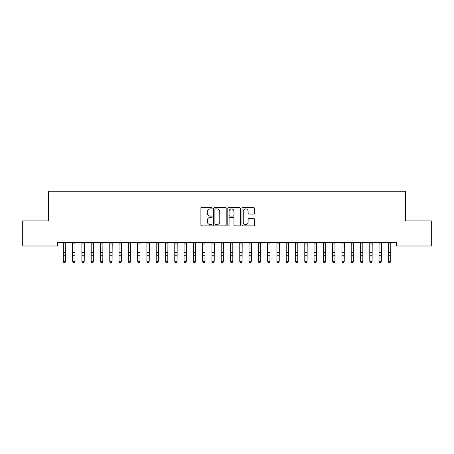 <?xml version="1.0" encoding="UTF-8"?>
<svg xmlns="http://www.w3.org/2000/svg" width="454" height="454" viewBox="0 0 454 454"><rect width="100%" height="100%" fill="white"/><g stroke="black" fill="none" stroke-linecap="round" stroke-linejoin="round"><path stroke-width="0.68" d="M212.143 208.273A0.636 0.636 0 0 0 211.502 207.631L201.82 207.631A0.914 0.914 0 0 0 200.906 208.545L200.906 224.951A0.914 0.914 0 0 0 201.82 225.865L211.502 225.865A0.636 0.636 0 0 0 212.143 225.224A0.636 0.636 0 0 0 211.502 224.588L210.253 224.588A2.917 2.917 0 0 1 207.336 221.671L207.336 220.303A2.917 2.917 0 0 1 210.253 217.387L211.502 217.387A0.636 0.636 0 0 0 212.143 216.751A0.636 0.636 0 0 0 211.502 216.11L210.253 216.11A2.917 2.917 0 0 1 207.336 213.193L207.336 211.825A2.917 2.917 0 0 1 210.253 208.908L211.502 208.908A0.636 0.636 0 0 0 212.143 208.273M253.638 214.061A0.914 0.914 0 0 0 254.552 213.147L254.552 208.545A0.914 0.914 0 0 0 253.638 207.631L242.884 207.631A0.914 0.914 0 0 0 241.971 208.545L241.971 224.951A0.914 0.914 0 0 0 242.884 225.865L253.638 225.865A0.914 0.914 0 0 0 254.552 224.951L254.552 219.39A0.914 0.914 0 0 0 253.638 218.482L249.036 218.482A0.914 0.914 0 0 0 248.122 219.39L248.122 222.148A2.44 2.44 0 0 1 245.688 224.588A2.44 2.44 0 0 1 243.248 222.148L243.248 211.348A2.44 2.44 0 0 1 245.688 208.908A2.44 2.44 0 0 1 248.122 211.348L248.122 213.147A0.914 0.914 0 0 0 249.036 214.061L253.638 214.061M396.291 242.288L57.709 242.288L57.709 246L22.7 246L22.7 220.928L48.425 220.928L48.425 191.213L405.575 191.213L405.575 220.928L431.3 220.928L431.3 246L396.291 246L396.291 242.288M226.2 208.545A0.914 0.914 0 0 0 225.292 207.631L214.538 207.631A0.914 0.914 0 0 0 213.624 208.545L213.624 224.951A0.914 0.914 0 0 0 214.538 225.865L225.292 225.865A0.914 0.914 0 0 0 226.2 224.951L226.2 208.545M228.708 207.631L239.462 207.631A0.914 0.914 0 0 1 240.376 208.545L240.376 224.951A0.914 0.914 0 0 1 239.462 225.865L234.86 225.865A0.914 0.914 0 0 1 233.952 224.951L233.952 218.3A0.914 0.914 0 0 0 233.038 217.387L229.985 217.387A0.914 0.914 0 0 0 229.071 218.3L229.071 225.224A0.636 0.636 0 0 1 228.436 225.865A0.636 0.636 0 0 1 227.8 225.224L227.8 208.545A0.914 0.914 0 0 1 228.708 207.631M215.537 208.908A0.636 0.636 0 0 0 214.901 209.549L214.901 223.953A0.636 0.636 0 0 0 215.537 224.588L216.859 224.588A2.917 2.917 0 0 0 219.776 221.671L219.776 211.825A2.917 2.917 0 0 0 216.859 208.908L215.537 208.908M233.952 211.394A2.44 2.44 0 0 0 231.512 208.953A2.44 2.44 0 0 0 229.071 211.394L229.071 215.202A0.914 0.914 0 0 0 229.985 216.11L233.038 216.11A0.914 0.914 0 0 0 233.952 215.202L233.952 211.394M63.327 242.771L63.327 261.294L65.648 261.294L64.95 262.787L64.025 262.611L64.95 262.787M63.22 242.305L65.768 242.288L65.648 261.294L64.95 262.611M64.025 262.787L63.327 261.737L64.025 262.611M72.612 242.771L72.612 261.294L74.938 261.294L74.24 262.787L73.31 262.611L74.24 262.787M72.504 242.305L75.052 242.288L74.938 261.294L74.24 262.611M81.902 242.771L81.902 261.294L84.223 261.294L83.525 262.787L82.6 262.611L83.525 262.787M81.788 242.305L84.342 242.288L84.223 261.294L83.525 262.611M73.31 262.787L72.612 261.737L73.31 262.611M82.6 262.787L81.902 261.737L82.6 262.611M91.186 242.771L91.186 261.294L93.507 261.294L92.815 262.787L91.884 262.611L92.815 262.787M93.507 242.771L93.62 242.305L91.186 242.578L91.067 242.288M100.476 242.771L100.476 261.294L102.797 261.294L102.099 262.787L101.168 262.611L102.099 262.787M100.362 242.305L102.91 242.288L102.797 261.294L102.099 262.611M93.507 242.578L93.507 261.294L92.815 262.611M91.884 262.787L91.186 261.737L91.884 262.611M101.168 262.787L100.476 261.737L101.168 262.611M109.76 242.771L109.76 261.294L112.081 261.294L111.383 262.787L110.458 262.611L111.383 262.787M109.647 242.305L112.2 242.288L112.081 261.294L111.383 262.611M110.458 262.787L109.76 261.737L110.458 262.611M119.044 242.771L119.044 261.294L121.366 261.294L120.673 262.787L119.743 262.611L120.673 262.787M121.366 242.771L121.485 242.288L119.044 242.578L118.931 242.288M121.366 242.578L121.366 261.294L120.673 262.611M119.743 262.787L119.044 261.737L119.743 262.611M128.334 242.771L128.334 261.294L130.656 261.294L129.958 262.787L129.027 262.611L129.958 262.787M128.221 242.305L130.769 242.288M130.656 242.771L130.656 261.294L129.958 262.611M129.027 262.787L128.334 261.737L129.027 262.611M137.619 242.771L137.619 261.294L139.94 261.294L139.242 262.787L138.317 262.611L139.242 262.787M137.511 242.305L140.059 242.288L139.94 261.294L139.242 262.611M138.317 262.787L137.619 261.737L138.317 262.611M146.903 242.771L146.903 261.294L149.224 261.294L148.532 262.787L147.601 262.611L148.532 262.787M146.795 242.305L149.343 242.288L149.224 261.294L148.532 262.611M147.601 262.787L146.903 261.737L147.601 262.611M156.193 242.771L156.193 261.294L158.514 261.294L157.816 262.787L156.885 262.611L157.816 262.787M158.514 242.771L158.622 242.305L156.193 242.578L156.074 242.288M158.514 242.578L158.514 261.294L157.816 262.611M156.885 262.787L156.193 261.737L156.885 262.611M165.477 242.771L165.477 261.294L167.798 261.294L167.1 262.787L166.175 262.611L167.1 262.787M165.369 242.305L167.918 242.288L167.798 261.294L167.1 262.611M166.175 262.787L165.477 261.737L166.175 262.611M174.762 242.771L174.762 261.294L177.088 261.294L176.39 262.787L175.46 262.611L176.39 262.787M174.654 242.305L177.202 242.288L177.088 261.294L176.39 262.611M175.46 262.787L174.762 261.737L175.46 262.611M184.052 242.771L184.052 261.294L186.373 261.294L185.675 262.787L184.75 262.611L185.675 262.787M183.938 242.305L186.492 242.288L186.373 261.294L185.675 262.611M184.75 262.787L184.052 261.737L184.75 262.611M193.336 242.771L193.336 261.294L195.657 261.294L194.965 262.787L194.034 262.611L194.965 262.787M195.657 242.771L195.77 242.305L193.336 242.578L193.217 242.288M195.657 242.578L195.657 261.294L194.965 262.611M194.034 262.787L193.336 261.737L194.034 262.611M202.626 242.771L202.626 261.294L204.947 261.294L204.249 262.787L203.318 262.611L204.249 262.787M202.512 242.305L205.06 242.288L204.947 261.294L204.249 262.611M203.318 262.787L202.626 261.737L203.318 262.611M211.91 242.771L211.91 261.294L214.231 261.294L213.533 262.787L212.608 262.611L213.533 262.787M211.797 242.305L214.35 242.288L214.231 261.294L213.533 262.611M212.608 262.787L211.91 261.737L212.608 262.611M221.194 242.771L221.194 261.294L223.516 261.294L222.823 262.787L221.893 262.611L222.823 262.787M223.516 242.771L223.635 242.288L221.194 242.578L221.081 242.288M223.516 242.578L223.516 261.294L222.823 262.611M221.893 262.787L221.194 261.737L221.893 262.611M230.484 242.771L230.484 261.294L232.806 261.294L232.108 262.787L231.177 262.611L232.108 262.787M230.371 242.305L232.919 242.288M232.806 242.771L232.806 261.294L232.108 262.611M231.177 262.787L230.484 261.737L231.177 262.611M239.769 242.771L239.769 261.294L242.09 261.294L241.392 262.787L240.467 262.611L241.392 262.787M239.661 242.305L242.209 242.288L242.09 261.294L241.392 262.611M240.467 262.787L239.769 261.737L240.467 262.611M249.053 242.771L249.053 261.294L251.374 261.294L250.682 262.787L249.751 262.611L250.682 262.787M248.945 242.305L251.493 242.288L251.374 261.294L250.682 262.611M249.751 262.787L249.053 261.737L249.751 262.611M258.343 242.771L258.343 261.294L260.664 261.294L259.966 262.787L259.035 262.611L259.966 262.787M260.664 242.771L260.772 242.305L258.343 242.578L258.224 242.288M260.664 242.578L260.664 261.294L259.966 262.611M259.035 262.787L258.343 261.737L259.035 262.611M267.627 242.771L267.627 261.294L269.948 261.294L269.25 262.787L268.325 262.611L269.25 262.787M267.519 242.305L270.068 242.288L269.948 261.294L269.25 262.611M268.325 262.787L267.627 261.737L268.325 262.611M276.912 242.771L276.912 261.294L279.238 261.294L278.54 262.787L277.61 262.611L278.54 262.787M276.804 242.305L279.352 242.288L279.238 261.294L278.54 262.611M286.202 242.771L286.202 261.294L288.523 261.294L287.825 262.787L286.9 262.611L287.825 262.787M286.088 242.305L288.642 242.288L288.523 261.294L287.825 262.611M295.486 242.771L295.486 261.294L297.807 261.294L297.115 262.787L296.184 262.611L297.115 262.787M297.807 242.771L297.92 242.305L295.486 242.578L295.367 242.288M304.776 242.771L304.776 261.294L307.097 261.294L306.399 262.787L305.468 262.611L306.399 262.787M304.662 242.305L307.21 242.288L307.097 261.294L306.399 262.611M314.06 242.771L314.06 261.294L316.381 261.294L315.683 262.787L314.758 262.611L315.683 262.787M313.947 242.305L316.5 242.288L316.381 261.294L315.683 262.611M323.344 242.771L323.344 261.294L325.666 261.294L324.973 262.787L324.043 262.611L324.973 262.787M325.666 242.771L325.785 242.288L323.344 242.578L323.231 242.288M332.634 242.771L332.634 261.294L334.956 261.294L334.257 262.787L333.327 262.611L334.257 262.787M332.521 242.305L335.069 242.288M334.956 242.771L334.956 261.294L334.257 262.611M277.61 262.787L276.912 261.737L277.61 262.611M286.9 262.787L286.202 261.737L286.9 262.611M297.807 242.578L297.807 261.294L297.115 262.611M296.184 262.787L295.486 261.737L296.184 262.611M305.468 262.787L304.776 261.737L305.468 262.611M314.758 262.787L314.06 261.737L314.758 262.611M325.666 242.578L325.666 261.294L324.973 262.611M324.043 262.787L323.344 261.737L324.043 262.611M333.327 262.787L332.634 261.737L333.327 262.611M341.919 242.771L341.919 261.294L344.24 261.294L343.542 262.787L342.617 262.611L343.542 262.787M341.811 242.305L344.359 242.288L344.24 261.294L343.542 262.611M342.617 262.787L341.919 261.737L342.617 262.611M351.203 242.771L351.203 261.294L353.524 261.294L352.832 262.787L351.901 262.611L352.832 262.787M351.095 242.305L353.643 242.288L353.524 261.294L352.832 262.611M351.901 262.787L351.203 261.737L351.901 262.611M360.493 242.771L360.493 261.294L362.814 261.294L362.116 262.787L361.185 262.611L362.116 262.787M362.814 242.771L362.922 242.305L360.493 242.578L360.374 242.288M362.814 242.578L362.814 261.294L362.116 262.611M361.185 262.787L360.493 261.737L361.185 262.611M369.777 242.771L369.777 261.294L372.098 261.294L371.4 262.787L370.475 262.611L371.4 262.787M369.669 242.305L372.218 242.288L372.098 261.294L371.4 262.611M370.475 262.787L369.777 261.737L370.475 262.611M379.062 242.771L379.062 261.294L381.388 261.294L380.69 262.787L379.76 262.611L380.69 262.787M378.954 242.305L381.502 242.288L381.388 261.294L380.69 262.611M379.76 262.787L379.062 261.737L379.76 262.611M388.352 242.771L388.352 261.294L390.673 261.294L389.975 262.787L389.05 262.611L389.975 262.787M388.238 242.305L390.792 242.288L390.673 261.294L389.975 262.611M389.05 262.787L388.352 261.737L389.05 262.611M65.648 252.515L63.327 252.515M65.648 255.727L63.327 255.727M65.648 243.934L63.327 243.934M74.938 252.515L72.612 252.515M74.938 255.727L72.612 255.727M74.938 243.934L72.612 243.934M84.223 252.515L81.902 252.515M84.223 255.727L81.902 255.727M84.223 243.934L81.902 243.934M93.507 252.515L91.186 252.515M93.507 255.727L91.186 255.727M93.507 243.934L91.186 243.934M102.797 252.515L100.476 252.515M102.797 255.727L100.476 255.727M102.797 243.934L100.476 243.934M112.081 252.515L109.76 252.515M112.081 255.727L109.76 255.727M112.081 243.934L109.76 243.934M121.366 252.515L119.044 252.515M121.366 255.727L119.044 255.727M121.366 243.934L119.044 243.934M130.656 252.515L128.334 252.515M130.656 255.727L128.334 255.727M130.656 243.934L128.334 243.934M139.94 252.515L137.619 252.515M139.94 255.727L137.619 255.727M139.94 243.934L137.619 243.934M149.224 252.515L146.903 252.515M149.224 255.727L146.903 255.727M149.224 243.934L146.903 243.934M158.514 252.515L156.193 252.515M158.514 255.727L156.193 255.727M158.514 243.934L156.193 243.934M167.798 252.515L165.477 252.515M167.798 255.727L165.477 255.727M167.798 243.934L165.477 243.934M177.088 252.515L174.762 252.515M177.088 255.727L174.762 255.727M177.088 243.934L174.762 243.934M186.373 252.515L184.052 252.515M186.373 255.727L184.052 255.727M186.373 243.934L184.052 243.934M195.657 252.515L193.336 252.515M195.657 255.727L193.336 255.727M195.657 243.934L193.336 243.934M204.947 252.515L202.626 252.515M204.947 255.727L202.626 255.727M204.947 243.934L202.626 243.934M214.231 252.515L211.91 252.515M214.231 255.727L211.91 255.727M214.231 243.934L211.91 243.934M223.516 252.515L221.194 252.515M223.516 255.727L221.194 255.727M223.516 243.934L221.194 243.934M232.806 252.515L230.484 252.515M232.806 255.727L230.484 255.727M232.806 243.934L230.484 243.934M242.09 252.515L239.769 252.515M242.09 255.727L239.769 255.727M242.09 243.934L239.769 243.934M251.374 252.515L249.053 252.515M251.374 255.727L249.053 255.727M251.374 243.934L249.053 243.934M260.664 252.515L258.343 252.515M260.664 255.727L258.343 255.727M260.664 243.934L258.343 243.934M269.948 252.515L267.627 252.515M269.948 255.727L267.627 255.727M269.948 243.934L267.627 243.934M279.238 252.515L276.912 252.515M279.238 255.727L276.912 255.727M279.238 243.934L276.912 243.934M288.523 252.515L286.202 252.515M288.523 255.727L286.202 255.727M288.523 243.934L286.202 243.934M297.807 252.515L295.486 252.515M297.807 255.727L295.486 255.727M297.807 243.934L295.486 243.934M307.097 252.515L304.776 252.515M307.097 255.727L304.776 255.727M307.097 243.934L304.776 243.934M316.381 252.515L314.06 252.515M316.381 255.727L314.06 255.727M316.381 243.934L314.06 243.934M325.666 252.515L323.344 252.515M325.666 255.727L323.344 255.727M325.666 243.934L323.344 243.934M334.956 252.515L332.634 252.515M334.956 255.727L332.634 255.727M334.956 243.934L332.634 243.934M344.24 252.515L341.919 252.515M344.24 255.727L341.919 255.727M344.24 243.934L341.919 243.934M353.524 252.515L351.203 252.515M353.524 255.727L351.203 255.727M353.524 243.934L351.203 243.934M362.814 252.515L360.493 252.515M362.814 255.727L360.493 255.727M362.814 243.934L360.493 243.934M372.098 252.515L369.777 252.515M372.098 255.727L369.777 255.727M372.098 243.934L369.777 243.934M381.388 252.515L379.062 252.515M381.388 255.727L379.062 255.727M381.388 243.934L379.062 243.934M390.673 252.515L388.352 252.515M390.673 255.727L388.352 255.727M390.673 243.934L388.352 243.934"/></g></svg>
